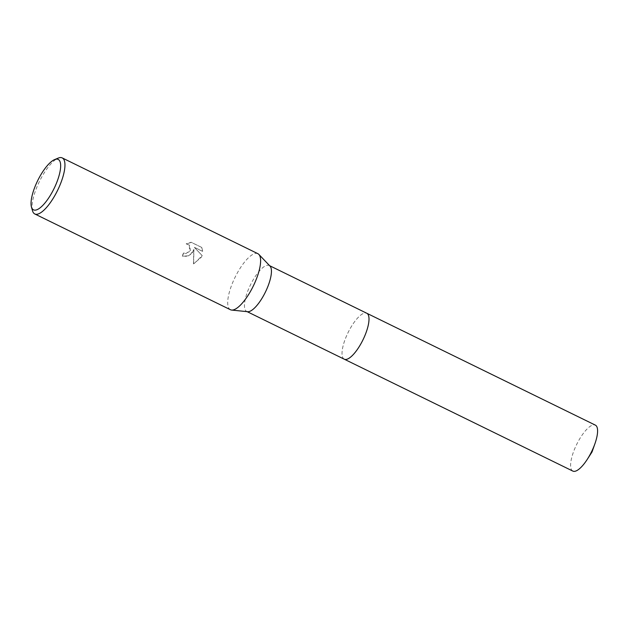 <?xml version="1.0" encoding="UTF-8"?>
<svg xmlns="http://www.w3.org/2000/svg" width="629" height="629" viewBox="0 0 629 629"><rect width="100%" height="100%" fill="white"/><g stroke="black" fill="none" stroke-linecap="round" stroke-linejoin="round"><path stroke-width="0.47" stroke-dasharray="3.15 2.36" d="M247.669 311.709A25.585 8.287 116.1 0 1 246.702 311.441A25.585 8.287 116.1 0 1 251.639 282.594A25.585 8.287 116.1 0 1 269.196 265.485A25.585 8.287 116.1 0 1 269.998 266.075M344.275 359.198A25.585 8.287 116.1 0 1 349.205 330.351A25.585 8.287 116.1 0 1 366.762 313.242M230.45 309.735A31.198 10.103 116.1 0 1 236.465 274.558A31.198 10.103 116.1 0 1 257.882 253.691M192.277 252.929L193.787 249.288L193.449 263.921L201.304 257.34L202.066 255.5L194.188 247.213L202.664 251.364L201.602 247.37L191.145 242.251L186.145 243.84L189.376 245.051L189.471 251.553L185.704 253.463L183.558 253A31.198 10.103 -63.9 0 0 182.174 256.027L187.662 256.412L192.277 252.929M32.504 210.746A31.198 10.103 116.1 0 1 40.799 178.785A31.198 10.103 116.1 0 1 58.277 158.083M201.767 247.519L202.821 251.506L194.345 247.362L202.224 255.641L193.606 264.07L193.936 249.43L189.581 255.759L182.331 256.168A30.577 9.907 116.1 0 1 183.707 253.149L185.862 253.613L190.438 250.389L189.533 245.2L186.302 243.981L191.302 242.401L201.602 247.37M572.854 471.09A25.585 8.287 116.1 0 1 572.178 470.618A25.585 8.287 116.1 0 1 577.218 443.343A25.585 8.287 116.1 0 1 595.349 425.125M344.157 359.135A25.585 8.287 116.1 0 1 343.599 358.734A25.585 8.287 116.1 0 1 348.545 331.632A25.585 8.287 116.1 0 1 366.652 313.187M269.637 265.697L269.196 265.485M247.15 311.654L246.702 311.441"/><path stroke-width="0.94" d="M54.652 159.577L58.277 158.083A31.198 10.103 116.1 0 1 62.216 157.91L257.882 253.691A31.198 10.103 116.1 0 1 258.857 254.415L269.998 266.075A25.585 8.287 116.1 0 1 264.259 294.333A25.585 8.287 116.1 0 1 247.669 311.709L231.621 310.066A31.198 10.103 116.1 0 1 230.45 309.735L34.784 213.962A31.198 10.103 116.1 0 1 32.504 210.746L31.45 206.965A28.077 9.097 116.1 0 1 38.919 178.196A28.077 9.097 116.1 0 1 54.652 159.577A28.077 9.097 116.1 0 1 52.773 191.082A28.077 9.097 116.1 0 1 31.45 206.965M269.637 265.697L366.762 313.242A25.585 8.287 116.1 0 1 361.824 342.09A25.585 8.287 116.1 0 1 344.275 359.198A25.585 8.287 116.1 0 1 344.157 359.135M258.857 254.415A31.198 10.103 116.1 0 1 251.859 288.868A31.198 10.103 116.1 0 1 231.621 310.066M62.216 157.91A31.198 10.103 116.1 0 1 56.193 193.095A31.198 10.103 116.1 0 1 34.784 213.962M366.652 313.187A25.585 8.287 116.1 0 1 366.77 313.242L595.349 425.125A25.585 8.287 116.1 0 1 596.025 425.589A25.585 8.287 116.1 0 1 594.924 443.736A25.585 8.287 116.1 0 1 587.289 459.327A25.585 8.287 116.1 0 1 572.854 471.09L247.15 311.654M366.77 313.242A25.585 8.287 116.1 0 1 367.438 313.706A25.585 8.287 116.1 0 1 362.406 340.981A25.585 8.287 116.1 0 1 344.267 359.198M587.289 459.327L592.015 451.976L594.924 443.736"/></g></svg>
